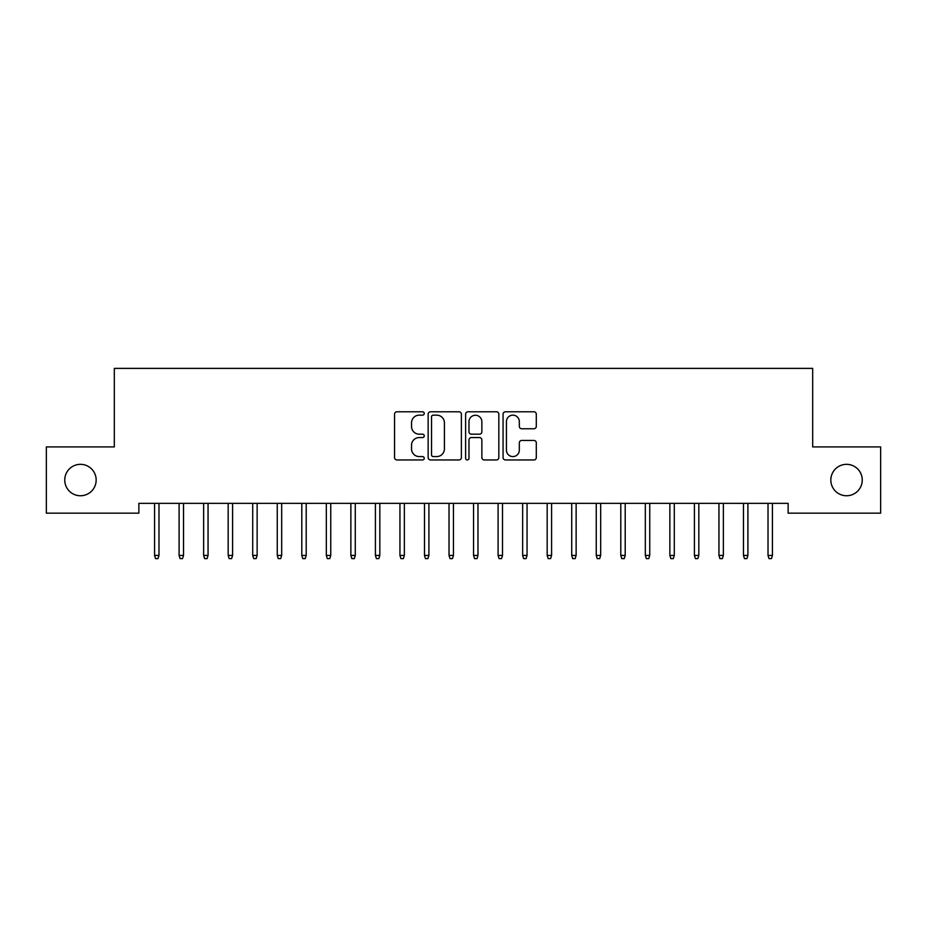 <?xml version="1.0" encoding="UTF-8"?>
<svg xmlns="http://www.w3.org/2000/svg" width="927" height="927" viewBox="0 0 927 927"><rect width="100%" height="100%" fill="white"/><g stroke="black" fill="none" stroke-linecap="round" stroke-linejoin="round"><path stroke-width="1.39" d="M424.242 413.465A1.692 1.692 0 0 0 422.55 411.785L396.965 411.785A2.41 2.41 0 0 0 394.554 414.195L394.554 457.544A2.41 2.41 0 0 0 396.965 459.954L422.55 459.954A1.692 1.692 0 0 0 424.242 458.274A1.692 1.692 0 0 0 422.55 456.582L419.247 456.582A7.706 7.706 0 0 1 411.53 448.877L411.53 445.261A7.706 7.706 0 0 1 419.247 437.556L422.55 437.556A1.692 1.692 0 0 0 424.242 435.875A1.692 1.692 0 0 0 422.55 434.184L419.247 434.184A7.706 7.706 0 0 1 411.53 426.478L411.53 422.863A7.706 7.706 0 0 1 419.247 415.157L422.55 415.157A1.692 1.692 0 0 0 424.242 413.465M830.835 480.035A15.701 15.701 0 0 0 846.536 495.748A15.701 15.701 0 0 0 862.249 480.035A15.701 15.701 0 0 0 846.536 464.334A15.701 15.701 0 0 0 830.835 480.035M64.751 480.035A15.701 15.701 0 0 0 80.464 495.748A15.701 15.701 0 0 0 96.165 480.035A15.701 15.701 0 0 0 80.464 464.334A15.701 15.701 0 0 0 64.751 480.035M533.894 428.761A2.41 2.41 0 0 0 536.304 426.35L536.304 414.195A2.41 2.41 0 0 0 533.894 411.785L505.47 411.785A2.41 2.41 0 0 0 503.06 414.195L503.06 457.544A2.41 2.41 0 0 0 505.47 459.954L533.894 459.954A2.41 2.41 0 0 0 536.304 457.544L536.304 442.851A2.41 2.41 0 0 0 533.894 440.441L521.727 440.441A2.41 2.41 0 0 0 519.317 442.851L519.317 450.14A6.443 6.443 0 0 1 512.874 456.582A6.443 6.443 0 0 1 506.432 450.14L506.432 421.6A6.443 6.443 0 0 1 512.874 415.157A6.443 6.443 0 0 1 519.317 421.6L519.317 426.35A2.41 2.41 0 0 0 521.727 428.761L533.894 428.761M788.135 503.349L138.865 503.349L138.865 513.164L46.35 513.164L46.35 446.907L114.322 446.907L114.322 368.39L812.678 368.39L812.678 446.907L880.65 446.907L880.65 513.164L788.135 513.164L788.135 503.349M461.391 414.195A2.41 2.41 0 0 0 458.981 411.785L430.557 411.785A2.41 2.41 0 0 0 428.158 414.195L428.158 457.544A2.41 2.41 0 0 0 430.557 459.954L458.981 459.954A2.41 2.41 0 0 0 461.391 457.544L461.391 414.195M468.019 411.785L496.443 411.785A2.41 2.41 0 0 1 498.842 414.195L498.842 457.544A2.41 2.41 0 0 1 496.443 459.954L484.276 459.954A2.41 2.41 0 0 1 481.866 457.544L481.866 439.966A2.41 2.41 0 0 0 479.456 437.556L471.391 437.556A2.41 2.41 0 0 0 468.981 439.966L468.981 458.274A1.692 1.692 0 0 1 467.289 459.954A1.692 1.692 0 0 1 465.609 458.274L465.609 414.195A2.41 2.41 0 0 1 468.019 411.785M433.21 415.157A1.692 1.692 0 0 0 431.53 416.837L431.53 454.902A1.692 1.692 0 0 0 433.21 456.582L436.71 456.582A7.706 7.706 0 0 0 444.415 448.877L444.415 422.863A7.706 7.706 0 0 0 436.71 415.157L433.21 415.157M481.866 421.715A6.443 6.443 0 0 0 475.424 415.273A6.443 6.443 0 0 0 468.981 421.715L468.981 431.773A2.41 2.41 0 0 0 471.391 434.184L479.456 434.184A2.41 2.41 0 0 0 481.866 431.773L481.866 421.715M154.566 555.424L155.551 558.61L157.996 558.61L158.98 555.424L154.566 555.424L154.566 503.349M158.98 555.424L158.98 503.349M179.096 555.424L180.081 558.61L182.538 558.61L183.523 555.424L179.096 555.424L179.096 503.349M183.523 555.424L183.523 503.349M203.639 555.424L204.624 558.61L207.08 558.61L208.054 555.424L203.639 555.424L203.639 503.349M208.054 555.424L208.054 503.349M228.181 555.424L229.154 558.61L231.611 558.61L232.596 555.424L228.181 555.424L228.181 503.349M232.596 555.424L232.596 503.349M252.712 555.424L253.697 558.61L256.153 558.61L257.138 555.424L252.712 555.424L252.712 503.349M257.138 555.424L257.138 503.349M277.254 555.424L278.239 558.61L280.696 558.61L281.669 555.424L277.254 555.424L277.254 503.349M281.669 555.424L281.669 503.349M301.796 555.424L302.77 558.61L305.226 558.61L306.211 555.424L301.796 555.424L301.796 503.349M306.211 555.424L306.211 503.349M326.327 555.424L327.312 558.61L329.769 558.61L330.754 555.424L326.327 555.424L326.327 503.349M330.754 555.424L330.754 503.349M350.87 555.424L351.854 558.61L354.299 558.61L355.284 555.424L350.87 555.424L350.87 503.349M355.284 555.424L355.284 503.349M375.412 555.424L376.385 558.61L378.842 558.61L379.827 555.424L375.412 555.424L375.412 503.349M379.827 555.424L379.827 503.349M399.943 555.424L400.928 558.61L403.384 558.61L404.357 555.424L399.943 555.424L399.943 503.349M404.357 555.424L404.357 503.349M424.485 555.424L425.47 558.61L427.915 558.61L428.9 555.424L424.485 555.424L424.485 503.349M428.9 555.424L428.9 503.349M449.027 555.424L450.001 558.61L452.457 558.61L453.442 555.424L449.027 555.424L449.027 503.349M453.442 555.424L453.442 503.349M473.558 555.424L474.543 558.61L476.999 558.61L477.973 555.424L473.558 555.424L473.558 503.349M477.973 555.424L477.973 503.349M498.1 555.424L499.085 558.61L501.53 558.61L502.515 555.424L498.1 555.424L498.1 503.349M502.515 555.424L502.515 503.349M522.643 555.424L523.616 558.61L526.072 558.61L527.057 555.424L522.643 555.424L522.643 503.349M527.057 555.424L527.057 503.349M547.173 555.424L548.158 558.61L550.615 558.61L551.588 555.424L547.173 555.424L547.173 503.349M551.588 555.424L551.588 503.349M571.716 555.424L572.701 558.61L575.146 558.61L576.13 555.424L571.716 555.424L571.716 503.349M576.13 555.424L576.13 503.349M596.246 555.424L597.231 558.61L599.688 558.61L600.673 555.424L596.246 555.424L596.246 503.349M600.673 555.424L600.673 503.349M620.789 555.424L621.774 558.61L624.23 558.61L625.204 555.424L620.789 555.424L620.789 503.349M625.204 555.424L625.204 503.349M645.331 555.424L646.304 558.61L648.761 558.61L649.746 555.424L645.331 555.424L645.331 503.349M649.746 555.424L649.746 503.349M669.862 555.424L670.847 558.61L673.303 558.61L674.288 555.424L669.862 555.424L669.862 503.349M674.288 555.424L674.288 503.349M694.404 555.424L695.389 558.61L697.846 558.61L698.819 555.424L694.404 555.424L694.404 503.349M698.819 555.424L698.819 503.349M718.946 555.424L719.92 558.61L722.376 558.61L723.361 555.424L718.946 555.424L718.946 503.349M723.361 555.424L723.361 503.349M743.477 555.424L744.462 558.61L746.919 558.61L747.904 555.424L743.477 555.424L743.477 503.349M747.904 555.424L747.904 503.349M768.019 555.424L769.004 558.61L771.449 558.61L772.434 555.424L768.019 555.424L768.019 503.349M772.434 555.424L772.434 503.349"/></g></svg>
